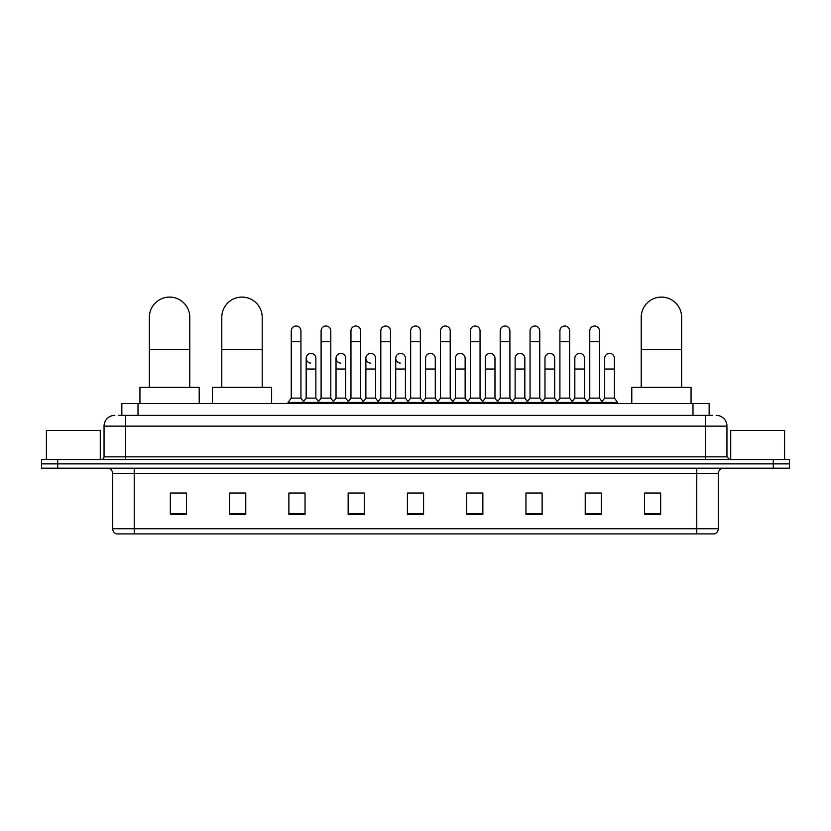 <?xml version="1.0" encoding="UTF-8"?>
<svg xmlns="http://www.w3.org/2000/svg" width="831" height="831" viewBox="0 0 831 831"><rect width="100%" height="100%" fill="white"/><g stroke="black" fill="none" stroke-linecap="round" stroke-linejoin="round"><path stroke-width="1.25" d="M121.845 415.365L121.845 403.513L709.155 403.513L709.155 415.365M118.854 415.365L712.396 415.365M118.604 415.365L125.606 415.365L125.606 426.137L104.052 426.137L104.052 456.853A2.69 2.69 0 0 1 101.361 459.553M114.834 415.365A10.772 10.772 0 0 0 104.052 426.137M716.166 415.365A10.772 10.772 0 0 1 726.948 426.137L726.948 456.853L729.639 459.553M57.713 459.553L41.55 459.553L41.55 463.864L57.713 463.864L41.55 463.864L41.55 468.175L57.713 468.175L57.713 463.864L773.287 463.864L57.713 463.864L57.713 459.553L773.287 459.553L773.287 463.864L789.45 463.864L773.287 463.864L773.287 468.175L57.713 468.175M773.287 468.175L789.45 468.175L789.45 459.553L773.287 459.553M718.327 528.734C718.171 531.321 716.883 533.045 714.442 533.907L696.773 533.907L696.773 528.734L718.327 528.734L718.327 473.556A5.391 5.391 0 0 1 723.708 468.175M696.773 533.907L116.558 533.907A5.391 5.391 0 0 1 112.673 528.734L112.673 473.556C112.362 470.284 110.565 468.487 107.292 468.175M660.666 514.566L660.666 493.012L644.503 493.012L644.503 514.566L660.666 514.566M601.395 514.566L601.395 493.012L585.232 493.012L585.232 514.566L601.395 514.566M542.124 514.566L542.124 493.012L525.961 493.012L525.961 514.566L542.124 514.566M482.853 514.566L482.853 493.012L466.69 493.012L466.69 514.566L482.853 514.566M186.497 514.566L186.497 493.012L170.334 493.012L170.334 514.566L186.497 514.566M245.768 514.566L245.768 493.012L229.605 493.012L229.605 514.566L245.768 514.566M305.039 514.566L305.039 493.012L288.876 493.012L288.876 514.566L305.039 514.566M364.31 514.566L364.31 493.012L348.147 493.012L348.147 514.566L364.31 514.566M423.581 514.566L423.581 493.012L407.419 493.012L407.419 514.566L423.581 514.566M529.513 493.115L540.295 493.115M589.221 493.115L599.992 493.115M350.412 493.115L361.184 493.115M290.705 493.115L301.487 493.115M469.816 493.115L480.588 493.115M410.109 493.115L420.891 493.115M245.768 493.115L229.605 493.115M186.497 493.115L170.334 493.115M660.666 493.115L644.503 493.115M100.281 459.553L100.281 430.448L46.401 430.448L46.401 459.553M149.372 387.35L149.372 317.297A20.204 20.204 0 0 1 169.576 297.093A20.204 20.204 0 0 1 189.78 317.297A20.204 20.204 0 0 0 169.576 297.093M189.78 387.35L189.78 317.297M199.211 403.513L199.211 387.35L139.94 387.35L139.94 403.513M221.794 387.35L221.794 317.297A20.204 20.204 0 0 1 241.998 297.093A20.204 20.204 0 0 1 262.201 317.297A20.204 20.204 0 0 0 241.998 297.093M262.201 387.35L262.201 317.297M271.633 403.513L271.633 387.35L212.362 387.35L212.362 403.513M641.22 387.35L641.22 317.297A20.204 20.204 0 0 1 661.424 297.093A20.204 20.204 0 0 1 681.628 317.297A20.204 20.204 0 0 0 661.424 297.093M681.628 387.35L681.628 317.297M691.06 403.513L691.06 387.35L631.789 387.35L631.789 403.513M291.245 341.655L300.947 341.655L300.947 398.122L291.245 398.122L291.245 330.873A4.851 4.851 0 0 1 296.397 326.032A4.851 4.851 0 0 1 300.947 330.873A4.851 4.851 0 0 0 296.397 326.032M291.245 398.122L288.014 402.433L288.014 403.513M300.947 398.122L304.177 402.433L288.014 402.433M321.098 398.122L321.098 341.655L330.8 341.655L330.8 398.122L321.098 398.122L317.868 402.433L304.177 402.433L304.177 403.513M321.098 341.655L321.098 330.873A4.851 4.851 0 0 1 326.251 326.032A4.851 4.851 0 0 1 330.8 330.873A4.851 4.851 0 0 0 326.251 326.032M330.8 398.122L334.031 402.433L317.868 402.433L317.868 403.513M350.952 398.122L350.952 341.655L360.644 341.655L360.644 398.122L350.952 398.122L347.711 402.433L334.031 402.433L334.031 403.513M350.952 341.655L350.952 330.873A4.851 4.851 0 0 1 356.104 326.032A4.851 4.851 0 0 1 360.644 330.873A4.851 4.851 0 0 0 356.104 326.032M360.644 398.122L363.885 402.433L347.711 402.433L347.711 403.513M380.795 398.122L380.795 341.655L390.497 341.655L390.497 398.122L380.795 398.122L377.565 402.433L363.885 402.433L363.885 403.513M380.795 341.655L380.795 330.873A4.851 4.851 0 0 1 385.958 326.032A4.851 4.851 0 0 1 390.497 330.873A4.851 4.851 0 0 0 385.958 326.032M390.497 398.122L393.728 402.433L377.565 402.433L377.565 403.513M410.649 398.122L410.649 341.655L420.351 341.655L420.351 398.122L410.649 398.122L407.419 402.433L393.728 402.433L393.728 403.513M410.649 341.655L410.649 330.873A4.851 4.851 0 0 1 415.801 326.032A4.851 4.851 0 0 1 420.351 330.873A4.851 4.851 0 0 0 415.801 326.032M420.351 398.122L423.581 402.433L407.419 402.433L407.419 403.513M440.503 398.122L440.503 341.655L450.205 341.655L450.205 398.122L440.503 398.122L437.272 402.433L423.581 402.433L423.581 403.513M440.503 341.655L440.503 330.873A4.851 4.851 0 0 1 445.655 326.032A4.851 4.851 0 0 1 450.205 330.873A4.851 4.851 0 0 0 445.655 326.032M450.205 398.122L453.435 402.433L437.272 402.433L437.272 403.513M470.356 398.122L470.356 341.655L480.048 341.655L480.048 398.122L470.356 398.122L467.115 402.433L453.435 402.433L453.435 403.513M470.356 341.655L470.356 330.873A4.851 4.851 0 0 1 475.509 326.032A4.851 4.851 0 0 1 480.048 330.873A4.851 4.851 0 0 0 475.509 326.032M480.048 398.122L483.289 402.433L467.115 402.433L467.115 403.513M500.2 398.122L500.2 341.655L509.902 341.655L509.902 398.122L500.2 398.122L496.969 402.433L483.289 402.433L483.289 403.513M500.2 341.655L500.2 330.873A4.851 4.851 0 0 1 505.362 326.032A4.851 4.851 0 0 1 509.902 330.873A4.851 4.851 0 0 0 505.362 326.032M509.902 398.122L513.132 402.433L496.969 402.433L496.969 403.513M530.053 398.122L530.053 341.655L539.755 341.655L539.755 398.122L530.053 398.122L526.823 402.433L513.132 402.433L513.132 403.513M530.053 341.655L530.053 330.873A4.851 4.851 0 0 1 535.206 326.032A4.851 4.851 0 0 1 539.755 330.873A4.851 4.851 0 0 0 535.206 326.032M539.755 398.122L542.986 402.433L526.823 402.433L526.823 403.513M559.907 398.122L559.907 341.655L569.609 341.655L569.609 398.122L559.907 398.122L556.677 402.433L542.986 402.433L542.986 403.513M559.907 341.655L559.907 330.873A4.851 4.851 0 0 1 565.059 326.032A4.851 4.851 0 0 1 569.609 330.873A4.851 4.851 0 0 0 565.059 326.032M569.609 398.122L572.839 402.433L556.677 402.433L556.677 403.513M589.761 398.122L589.761 341.655L599.463 341.655L599.463 398.122L589.761 398.122L586.53 402.433L572.839 402.433L572.839 403.513M589.761 341.655L589.761 330.873A4.851 4.851 0 0 1 594.913 326.032A4.851 4.851 0 0 1 599.463 330.873A4.851 4.851 0 0 0 594.913 326.032M599.463 398.122L602.693 402.433L586.53 402.433L586.53 403.513M614.379 398.122L614.379 369.026L604.688 369.026L604.688 398.122L614.379 398.122L617.62 402.433L602.693 402.433L602.693 403.513M310.711 363.085A4.851 4.851 0 0 1 306.172 358.244A4.851 4.851 0 0 1 311.324 353.414A4.851 4.851 0 0 1 315.873 358.244L315.873 369.026L306.172 369.026L306.172 358.244M315.873 369.026L315.873 398.122L306.172 398.122L306.172 369.026M306.172 398.122L303.554 401.612M315.873 398.122L318.481 401.612M340.565 363.085A4.851 4.851 0 0 1 336.025 358.244A4.851 4.851 0 0 1 341.177 353.414A4.851 4.851 0 0 1 345.717 358.244L345.717 369.026L336.025 369.026L336.025 358.244M345.717 369.026L345.717 398.122L336.025 398.122L336.025 369.026M336.025 398.122L333.408 401.612M345.717 398.122L348.334 401.612M370.418 363.085A4.851 4.851 0 0 1 365.869 358.244A4.851 4.851 0 0 1 371.031 353.414A4.851 4.851 0 0 1 375.57 358.244L375.57 369.026L365.869 369.026L365.869 358.244M375.57 369.026L375.57 398.122L365.869 398.122L365.869 369.026M365.869 398.122L363.261 401.612M375.57 398.122L378.188 401.612M400.272 363.085A4.851 4.851 0 0 1 395.722 358.244A4.851 4.851 0 0 1 400.874 353.414A4.851 4.851 0 0 1 405.424 358.244L405.424 369.026L395.722 369.026L395.722 358.244M405.424 369.026L405.424 398.122L395.722 398.122L395.722 369.026M395.722 398.122L393.115 401.612M405.424 398.122L408.042 401.612M425.576 358.244A4.851 4.851 0 0 1 430.728 353.414A4.851 4.851 0 0 1 435.278 358.244L435.278 369.026L425.576 369.026L425.576 358.244M435.278 369.026L435.278 398.122L425.576 398.122L425.576 369.026M425.576 398.122L422.958 401.612M435.278 398.122L437.885 401.612M455.43 358.244A4.851 4.851 0 0 1 460.582 353.414A4.851 4.851 0 0 1 465.131 358.244L465.131 369.026L455.43 369.026L455.43 358.244M465.131 369.026L465.131 398.122L455.43 398.122L455.43 369.026M455.43 398.122L452.812 401.612M465.131 398.122L467.739 401.612M485.283 358.244A4.851 4.851 0 0 1 490.435 353.414A4.851 4.851 0 0 1 494.975 358.244L494.975 369.026L485.283 369.026L485.283 358.244M494.975 369.026L494.975 398.122L485.283 398.122L485.283 369.026M485.283 398.122L482.666 401.612M494.975 398.122L497.592 401.612M515.127 358.244A4.851 4.851 0 0 1 520.289 353.414A4.851 4.851 0 0 1 524.828 358.244L524.828 369.026L515.127 369.026L515.127 358.244M524.828 369.026L524.828 398.122L515.127 398.122L515.127 369.026M515.127 398.122L512.519 401.612M524.828 398.122L527.446 401.612M544.98 358.244A4.851 4.851 0 0 1 550.132 353.414A4.851 4.851 0 0 1 554.682 358.244L554.682 369.026L544.98 369.026L544.98 358.244M554.682 369.026L554.682 398.122L544.98 398.122L544.98 369.026M544.98 398.122L542.373 401.612M554.682 398.122L557.289 401.612M574.834 358.244A4.851 4.851 0 0 1 579.986 353.414A4.851 4.851 0 0 1 584.536 358.244L584.536 369.026L574.834 369.026L574.834 358.244M584.536 369.026L584.536 398.122L574.834 398.122L574.834 369.026M574.834 398.122L572.216 401.612M584.536 398.122L587.143 401.612M604.688 369.026L604.688 358.244A4.851 4.851 0 0 1 609.84 353.414A4.851 4.851 0 0 1 614.379 358.244L614.379 369.026M604.688 398.122L602.07 401.612M617.62 402.433L617.62 403.513M784.599 459.553L784.599 430.448L730.719 430.448L730.719 459.553M138.008 415.365L138.008 403.513M692.992 415.365L692.992 403.513M125.606 459.553L125.606 456.853L726.948 456.853M104.052 456.853L125.606 456.853L125.606 426.137L705.394 426.137L705.394 459.553M726.948 426.137L705.394 426.137L705.394 415.365M696.773 468.175L696.773 473.556L112.673 473.556M718.327 473.556L696.773 473.556L696.773 528.734L134.227 528.734L134.227 533.907M112.673 528.734L134.227 528.734L134.227 468.175M423.581 513.818L407.419 513.818M364.31 513.818L348.147 513.818M305.039 513.818L288.876 513.818M245.768 513.818L229.605 513.818M186.497 513.818L170.334 513.818M482.853 513.818L466.69 513.818M542.124 513.818L525.961 513.818M601.395 513.818L585.232 513.818M660.666 513.818L644.503 513.818M149.372 349.633L189.78 349.633M221.794 349.633L262.201 349.633M641.22 349.633L681.628 349.633M300.947 341.655L300.947 330.873M330.8 341.655L330.8 330.873M360.644 341.655L360.644 330.873M390.497 341.655L390.497 330.873M420.351 341.655L420.351 330.873M450.205 341.655L450.205 330.873M480.048 341.655L480.048 330.873M509.902 341.655L509.902 330.873M539.755 341.655L539.755 330.873M569.609 341.655L569.609 330.873M599.463 341.655L599.463 330.873"/></g></svg>
